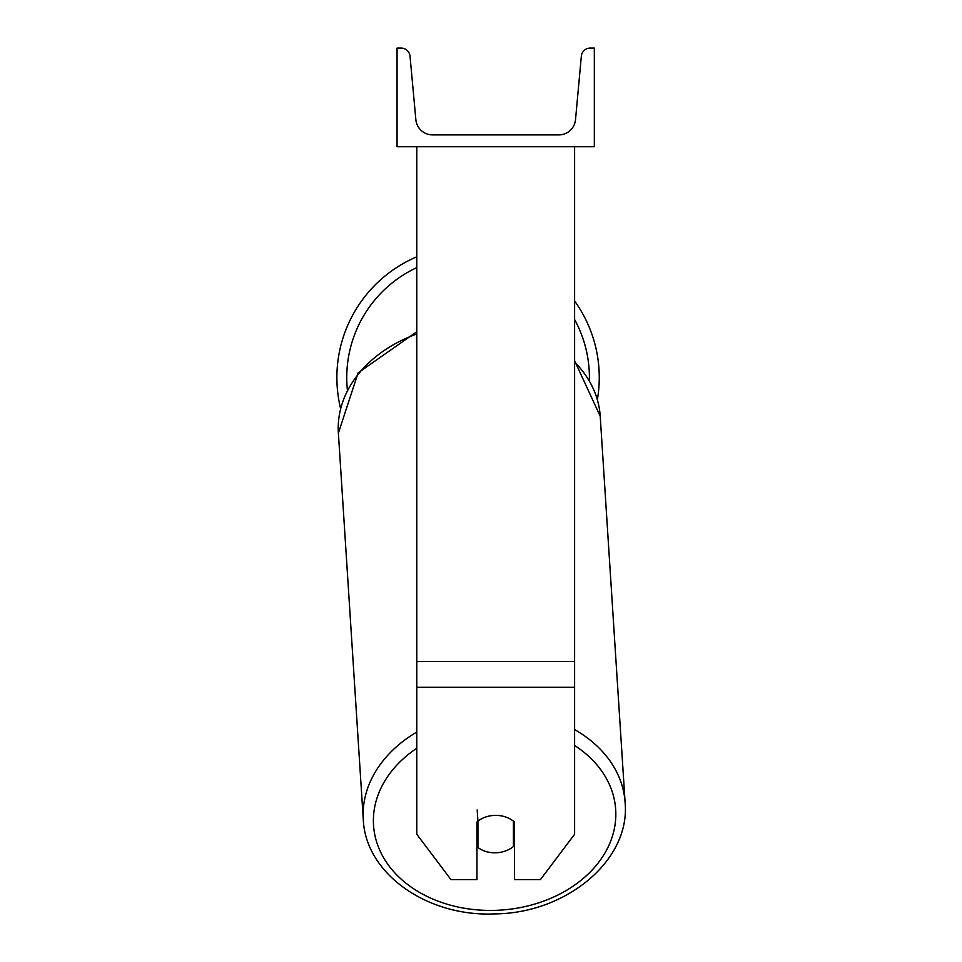<?xml version="1.0" encoding="UTF-8"?>
<svg xmlns="http://www.w3.org/2000/svg" width="962" height="962" viewBox="0 0 962 962"><rect width="100%" height="100%" fill="white"/><g stroke="black" fill="none" stroke-linecap="round" stroke-linejoin="round"><path stroke-width="1.44" d="M477.188 809.872L477.934 821.271A24.663 18.879 176.3 0 1 481.649 818.746A24.663 18.891 0 0 1 495.695 815.379A24.663 18.891 0 0 1 514.429 821.993L514.429 879.605L540.428 879.605L574.603 834.27L574.603 687.313L416.786 687.313L416.786 834.27L450.95 879.605L476.948 879.605L476.948 821.993A24.663 18.891 0 0 1 477.922 821.175M574.603 687.313L574.603 146.741M416.786 687.313L416.786 146.741M574.603 300.986A131.193 131.193 0 0 1 597.39 399.615M340.56 408.405A131.193 131.193 0 0 1 416.786 256.806M594.324 146.741L397.053 146.741L397.053 48.1L401.19 48.1A8.874 8.874 0 0 1 410.028 56.169L415.861 119.661A16.763 16.763 0 0 0 432.563 134.896L558.814 134.896A16.763 16.763 0 0 0 575.516 119.661L581.349 56.169A8.874 8.874 0 0 1 590.187 48.1L594.324 48.1L594.324 146.741M476.948 835.894A24.663 18.879 176.3 0 0 477.188 836.086L477.934 847.486A24.663 18.879 176.3 0 0 495.67 852.801A24.663 18.879 176.3 0 0 513.407 846.548L513.407 821.127M477.934 847.486L477.934 821.271M513.407 834.511A24.663 18.879 176.3 0 0 514.429 833.525M477.188 836.086L477.188 821.776M574.603 661.543L416.786 661.543M416.786 267.604A121.32 121.32 0 0 0 347.378 389.838M589.369 380.351A121.32 121.32 0 0 0 574.603 319.492M574.603 745.478A121.32 92.857 -3.7 0 1 608.044 847.185A121.32 92.857 -3.7 0 1 494.612 910.377A121.32 92.857 -3.7 0 1 380.675 852.212A121.32 92.857 -3.7 0 1 416.786 748.256M416.786 732.07A131.193 100.409 176.3 0 0 363.287 819.54L338.383 433.104A131.193 100.409 -3.7 0 1 416.786 333.994M416.786 331.758L358.117 372.859L338.383 433.104L363.287 819.54C365.464 873.869 427.633 916.942 494.456 913.9C565.896 913.539 630.471 860.557 625.12 802.669A131.193 100.409 176.3 0 0 574.603 729.593M574.603 362.025A131.193 100.409 -3.7 0 1 600.216 416.233L625.12 802.669M574.603 360.726L600.216 416.233"/></g></svg>
